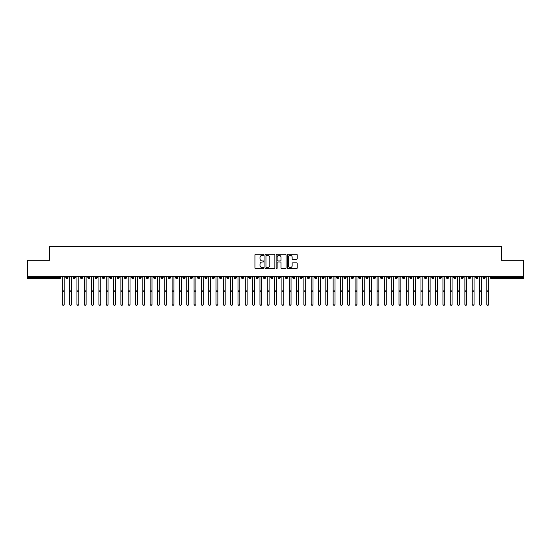 <?xml version="1.0" encoding="UTF-8"?>
<svg xmlns="http://www.w3.org/2000/svg" width="551" height="551" viewBox="0 0 551 551"><rect width="100%" height="100%" fill="white"/><g stroke="black" fill="none" stroke-linecap="round" stroke-linejoin="round"><path stroke-width="0.83" d="M263.791 254.776A0.503 0.503 0 0 0 263.288 254.273L255.65 254.273A0.716 0.716 0 0 0 254.934 254.989L254.934 267.924A0.716 0.716 0 0 0 255.65 268.64L263.288 268.64A0.503 0.503 0 0 0 263.791 268.137A0.503 0.503 0 0 0 263.288 267.634L262.297 267.634A2.3 2.3 0 0 1 259.996 265.334L259.996 264.26A2.3 2.3 0 0 1 262.297 261.959L263.288 261.959A0.503 0.503 0 0 0 263.791 261.456A0.503 0.503 0 0 0 263.288 260.954L262.297 260.954A2.3 2.3 0 0 1 259.996 258.653L259.996 257.579A2.3 2.3 0 0 1 262.297 255.278L263.288 255.278A0.503 0.503 0 0 0 263.791 254.776M296.5 259.335A0.716 0.716 0 0 0 297.216 258.619L297.216 254.989A0.716 0.716 0 0 0 296.5 254.273L288.021 254.273A0.716 0.716 0 0 0 287.298 254.989L287.298 267.924A0.716 0.716 0 0 0 288.021 268.64L296.5 268.64A0.716 0.716 0 0 0 297.216 267.924L297.216 263.536A0.716 0.716 0 0 0 296.5 262.82L292.87 262.82A0.716 0.716 0 0 0 292.147 263.536L292.147 265.713A1.922 1.922 0 0 1 290.225 267.634A1.922 1.922 0 0 1 288.304 265.713L288.304 257.2A1.922 1.922 0 0 1 290.225 255.278A1.922 1.922 0 0 1 292.147 257.2L292.147 258.619A0.716 0.716 0 0 0 292.87 259.335L296.5 259.335M27.55 276.313L523.45 276.313L523.45 260.286L501.493 260.286L501.493 246.593L49.507 246.593L49.507 260.286L27.55 260.286L27.55 277.484L59.556 277.484L59.556 276.313M274.873 254.989A0.716 0.716 0 0 0 274.15 254.273L265.678 254.273A0.716 0.716 0 0 0 264.955 254.989L264.955 267.924A0.716 0.716 0 0 0 265.678 268.64L274.15 268.64A0.716 0.716 0 0 0 274.873 267.924L274.873 254.989M276.85 254.273L285.322 254.273A0.716 0.716 0 0 1 286.045 254.989L286.045 267.924A0.716 0.716 0 0 1 285.322 268.64L281.699 268.64A0.716 0.716 0 0 1 280.976 267.924L280.976 262.675A0.716 0.716 0 0 0 280.259 261.959L277.856 261.959A0.716 0.716 0 0 0 277.132 262.675L277.132 268.137A0.503 0.503 0 0 1 276.63 268.64A0.503 0.503 0 0 1 276.127 268.137L276.127 254.989A0.716 0.716 0 0 1 276.85 254.273M60.651 277.484L59.556 277.484L59.556 278.586A1.095 1.095 0 0 0 60.651 277.484L60.651 276.313L60.651 277.484A1.095 1.095 0 0 1 59.556 278.586L27.55 278.586L27.55 277.484M523.45 276.313L523.45 278.586L491.444 278.586A1.095 1.095 0 0 1 490.349 277.484L490.349 276.313L490.349 277.484A1.095 1.095 0 0 0 491.444 278.586L491.444 277.484L523.45 277.484M66.912 276.313L66.912 278.586A1.095 1.095 0 0 1 65.81 277.484L65.81 276.313M67.973 276.313L67.973 277.484A1.095 1.095 0 0 1 66.912 278.586A1.095 1.095 0 0 0 67.973 277.484L65.81 277.484A1.095 1.095 0 0 0 66.912 278.586M74.233 276.313L74.233 278.586A1.095 1.095 0 0 1 73.131 277.484L73.131 276.313L73.131 277.484A1.095 1.095 0 0 0 74.233 278.586A1.095 1.095 0 0 0 75.294 277.484L75.294 276.313M81.548 276.313L81.548 278.586A1.095 1.095 0 0 1 80.453 277.484L80.453 276.313L80.453 277.484A1.095 1.095 0 0 0 81.548 278.586A1.095 1.095 0 0 0 82.609 277.484L82.609 276.313M88.869 276.313L88.869 278.586A1.095 1.095 0 0 1 87.774 277.484L87.774 276.313L87.774 277.484A1.095 1.095 0 0 0 88.869 278.586A1.095 1.095 0 0 0 89.93 277.484L89.93 276.313M96.191 276.313L96.191 278.586A1.095 1.095 0 0 1 95.089 277.484L95.089 276.313L95.089 277.484A1.095 1.095 0 0 0 96.191 278.586A1.095 1.095 0 0 0 97.251 277.484L97.251 276.313M103.505 276.313L103.505 278.586A1.095 1.095 0 0 1 102.41 277.484L102.41 276.313L102.41 277.484A1.095 1.095 0 0 0 103.505 278.586A1.095 1.095 0 0 0 104.573 277.484L104.573 276.313M110.827 276.313L110.827 278.586A1.095 1.095 0 0 1 109.732 277.484L109.732 276.313L109.732 277.484A1.095 1.095 0 0 0 110.827 278.586A1.095 1.095 0 0 0 111.887 277.484L111.887 276.313M118.148 276.313L118.148 278.586A1.095 1.095 0 0 1 117.053 277.484L117.053 276.313L117.053 277.484A1.095 1.095 0 0 0 118.148 278.586A1.095 1.095 0 0 0 119.209 277.484L119.209 276.313M125.47 276.313L125.47 278.586A1.095 1.095 0 0 1 124.368 277.484L124.368 276.313L124.368 277.484A1.095 1.095 0 0 0 125.47 278.586A1.095 1.095 0 0 0 126.53 277.484L126.53 276.313M132.784 276.313L132.784 278.586A1.095 1.095 0 0 1 131.689 277.484L131.689 276.313L131.689 277.484A1.095 1.095 0 0 0 132.784 278.586A1.095 1.095 0 0 0 133.852 277.484L133.852 276.313M140.106 276.313L140.106 278.586A1.095 1.095 0 0 1 139.01 277.484L139.01 276.313L139.01 277.484A1.095 1.095 0 0 0 140.106 278.586A1.095 1.095 0 0 0 141.166 277.484L141.166 276.313M147.427 276.313L147.427 278.586A1.095 1.095 0 0 1 146.325 277.484L146.325 276.313L146.325 277.484A1.095 1.095 0 0 0 147.427 278.586A1.095 1.095 0 0 0 148.488 277.484L148.488 276.313M154.748 276.313L154.748 278.586A1.095 1.095 0 0 1 153.646 277.484A1.095 1.095 0 0 0 154.748 278.586A1.095 1.095 0 0 1 153.646 277.484L153.646 276.313M155.809 276.313L155.809 277.484A1.095 1.095 0 0 1 154.748 278.586A1.095 1.095 0 0 0 155.809 277.484L153.646 277.484M162.063 278.586A1.095 1.095 0 0 1 160.968 277.484L160.968 276.313L160.968 277.484A1.095 1.095 0 0 0 162.063 278.586A1.095 1.095 0 0 0 163.124 277.484L163.124 276.313L163.124 277.484A1.095 1.095 0 0 1 162.063 278.586L162.063 277.484L163.124 277.484M169.384 276.313L169.384 278.586A1.095 1.095 0 0 1 168.289 277.484L168.289 276.313L168.289 277.484A1.095 1.095 0 0 0 169.384 278.586A1.095 1.095 0 0 0 170.445 277.484L170.445 276.313M176.706 276.313L176.706 278.586A1.095 1.095 0 0 1 175.604 277.484L175.604 276.313L175.604 277.484A1.095 1.095 0 0 0 176.706 278.586A1.095 1.095 0 0 0 177.766 277.484L177.766 276.313M184.027 276.313L184.027 277.484L182.925 277.484L182.925 276.313L182.925 277.484A1.095 1.095 0 0 0 184.027 278.586A1.095 1.095 0 0 0 185.088 277.484L185.088 276.313L185.088 277.484A1.095 1.095 0 0 1 184.027 278.586A1.095 1.095 0 0 1 182.925 277.484A1.095 1.095 0 0 0 184.027 278.586L184.027 277.484L185.088 277.484M191.342 276.313L191.342 278.586A1.095 1.095 0 0 1 190.247 277.484L190.247 276.313L190.247 277.484A1.095 1.095 0 0 0 191.342 278.586A1.095 1.095 0 0 0 192.402 277.484L192.402 276.313M198.663 276.313L198.663 278.586A1.095 1.095 0 0 1 197.568 277.484L197.568 276.313L197.568 277.484A1.095 1.095 0 0 0 198.663 278.586A1.095 1.095 0 0 0 199.724 277.484L199.724 276.313M205.984 276.313L205.984 278.586A1.095 1.095 0 0 1 204.882 277.484L204.882 276.313L204.882 277.484A1.095 1.095 0 0 0 205.984 278.586A1.095 1.095 0 0 0 207.045 277.484L207.045 276.313M213.299 276.313L213.299 278.586A1.095 1.095 0 0 1 212.204 277.484L212.204 276.313M214.367 276.313L214.367 277.484A1.095 1.095 0 0 1 213.299 278.586A1.095 1.095 0 0 0 214.367 277.484L212.204 277.484A1.095 1.095 0 0 0 213.299 278.586M220.62 276.313L220.62 278.586A1.095 1.095 0 0 1 219.525 277.484L219.525 276.313L219.525 277.484A1.095 1.095 0 0 0 220.62 278.586A1.095 1.095 0 0 0 221.681 277.484L221.681 276.313M227.942 276.313L227.942 278.586A1.095 1.095 0 0 1 226.84 277.484L226.84 276.313M229.002 276.313L229.002 277.484A1.095 1.095 0 0 1 227.942 278.586A1.095 1.095 0 0 0 229.002 277.484L226.84 277.484A1.095 1.095 0 0 0 227.942 278.586M235.263 276.313L235.263 278.586A1.095 1.095 0 0 1 234.161 277.484L234.161 276.313M236.324 276.313L236.324 277.484A1.095 1.095 0 0 1 235.263 278.586A1.095 1.095 0 0 0 236.324 277.484L234.161 277.484A1.095 1.095 0 0 0 235.263 278.586M242.578 276.313L242.578 278.586A1.095 1.095 0 0 1 241.483 277.484A1.095 1.095 0 0 0 242.578 278.586A1.095 1.095 0 0 1 241.483 277.484L241.483 276.313M243.638 276.313L243.638 277.484L243.638 276.313M249.899 276.313L249.899 278.586A1.095 1.095 0 0 1 248.804 277.484L248.804 276.313M250.96 276.313L250.96 277.484A1.095 1.095 0 0 1 249.899 278.586A1.095 1.095 0 0 0 250.96 277.484L248.804 277.484A1.095 1.095 0 0 0 249.899 278.586M257.221 276.313L257.221 278.586A1.095 1.095 0 0 1 256.119 277.484L256.119 276.313M258.281 276.313L258.281 277.484A1.095 1.095 0 0 1 257.221 278.586A1.095 1.095 0 0 0 258.281 277.484L256.119 277.484A1.095 1.095 0 0 0 257.221 278.586M264.542 276.313L264.542 278.586A1.095 1.095 0 0 1 263.44 277.484L263.44 276.313M265.603 276.313L265.603 277.484A1.095 1.095 0 0 1 264.542 278.586A1.095 1.095 0 0 0 265.603 277.484L263.44 277.484A1.095 1.095 0 0 0 264.542 278.586M271.857 276.313L271.857 278.586A1.095 1.095 0 0 1 270.761 277.484L270.761 276.313M272.917 276.313L272.917 277.484A1.095 1.095 0 0 1 271.857 278.586A1.095 1.095 0 0 0 272.917 277.484L270.761 277.484A1.095 1.095 0 0 0 271.857 278.586M279.178 276.313L279.178 278.586A1.095 1.095 0 0 1 278.083 277.484L278.083 276.313M280.239 276.313L280.239 277.484L280.239 276.313M286.499 276.313L286.499 278.586A1.095 1.095 0 0 1 285.397 277.484L285.397 276.313M287.56 276.313L287.56 277.484A1.095 1.095 0 0 1 286.499 278.586A1.095 1.095 0 0 0 287.56 277.484L285.397 277.484A1.095 1.095 0 0 0 286.499 278.586M293.814 276.313L293.814 278.586A1.095 1.095 0 0 1 292.719 277.484L292.719 276.313L292.719 277.484A1.095 1.095 0 0 0 293.814 278.586A1.095 1.095 0 0 0 294.881 277.484L294.881 276.313M301.135 276.313L301.135 278.586A1.095 1.095 0 0 1 300.04 277.484L300.04 276.313M302.196 276.313L302.196 277.484L302.196 276.313M308.457 276.313L308.457 278.586A1.095 1.095 0 0 1 307.362 277.484A1.095 1.095 0 0 0 308.457 278.586A1.095 1.095 0 0 1 307.362 277.484L307.362 276.313M309.517 276.313L309.517 277.484L309.517 276.313M315.778 276.313L315.778 278.586A1.095 1.095 0 0 1 314.676 277.484L314.676 276.313L314.676 277.484A1.095 1.095 0 0 0 315.778 278.586A1.095 1.095 0 0 0 316.839 277.484L316.839 276.313M323.093 276.313L323.093 278.586A1.095 1.095 0 0 1 321.998 277.484A1.095 1.095 0 0 0 323.093 278.586A1.095 1.095 0 0 1 321.998 277.484L321.998 276.313M324.16 276.313L324.16 277.484A1.095 1.095 0 0 1 323.093 278.586A1.095 1.095 0 0 0 324.16 277.484L321.998 277.484M330.414 276.313L330.414 278.586A1.095 1.095 0 0 1 329.319 277.484L329.319 276.313L329.319 277.484A1.095 1.095 0 0 0 330.414 278.586A1.095 1.095 0 0 0 331.475 277.484L331.475 276.313M337.735 276.313L337.735 278.586A1.095 1.095 0 0 1 336.633 277.484L336.633 276.313M338.796 276.313L338.796 277.484L338.796 276.313M345.057 276.313L345.057 278.586A1.095 1.095 0 0 1 343.955 277.484A1.095 1.095 0 0 0 345.057 278.586A1.095 1.095 0 0 1 343.955 277.484L343.955 276.313M346.118 276.313L346.118 277.484L346.118 276.313M352.371 276.313L352.371 278.586A1.095 1.095 0 0 1 351.276 277.484L351.276 276.313M353.432 276.313L353.432 277.484L353.432 276.313M359.693 276.313L359.693 278.586A1.095 1.095 0 0 1 358.598 277.484L358.598 276.313M360.753 276.313L360.753 277.484A1.095 1.095 0 0 1 359.693 278.586A1.095 1.095 0 0 0 360.753 277.484L358.598 277.484A1.095 1.095 0 0 0 359.693 278.586M367.014 276.313L367.014 278.586A1.095 1.095 0 0 1 365.912 277.484A1.095 1.095 0 0 0 367.014 278.586A1.095 1.095 0 0 1 365.912 277.484L365.912 276.313M368.075 276.313L368.075 277.484A1.095 1.095 0 0 1 367.014 278.586A1.095 1.095 0 0 0 368.075 277.484L365.912 277.484M374.336 276.313L374.336 278.586A1.095 1.095 0 0 1 373.234 277.484A1.095 1.095 0 0 0 374.336 278.586A1.095 1.095 0 0 1 373.234 277.484L373.234 276.313M375.396 276.313L375.396 277.484L375.396 276.313M381.65 276.313L381.65 278.586A1.095 1.095 0 0 1 380.555 277.484L380.555 276.313L380.555 277.484A1.095 1.095 0 0 0 381.65 278.586A1.095 1.095 0 0 0 382.711 277.484L382.711 276.313M388.972 276.313L388.972 278.586A1.095 1.095 0 0 1 387.876 277.484A1.095 1.095 0 0 0 388.972 278.586A1.095 1.095 0 0 1 387.876 277.484L387.876 276.313M390.032 276.313L390.032 277.484A1.095 1.095 0 0 1 388.972 278.586A1.095 1.095 0 0 0 390.032 277.484L387.876 277.484M396.293 276.313L396.293 278.586A1.095 1.095 0 0 1 395.191 277.484A1.095 1.095 0 0 0 396.293 278.586A1.095 1.095 0 0 1 395.191 277.484L395.191 276.313M397.354 276.313L397.354 277.484L397.354 276.313M403.607 276.313L403.607 278.586A1.095 1.095 0 0 1 402.512 277.484L402.512 276.313M404.675 276.313L404.675 277.484L404.675 276.313M410.929 276.313L410.929 278.586A1.095 1.095 0 0 1 409.834 277.484A1.095 1.095 0 0 0 410.929 278.586A1.095 1.095 0 0 1 409.834 277.484L409.834 276.313M411.99 276.313L411.99 277.484L411.99 276.313M418.25 276.313L418.25 278.586A1.095 1.095 0 0 1 417.148 277.484A1.095 1.095 0 0 0 418.25 278.586A1.095 1.095 0 0 1 417.148 277.484L417.148 276.313M419.311 276.313L419.311 277.484L419.311 276.313M425.572 276.313L425.572 278.586A1.095 1.095 0 0 1 424.47 277.484A1.095 1.095 0 0 0 425.572 278.586A1.095 1.095 0 0 1 424.47 277.484L424.47 276.313M426.632 276.313L426.632 277.484A1.095 1.095 0 0 1 425.572 278.586A1.095 1.095 0 0 0 426.632 277.484L424.47 277.484M432.886 276.313L432.886 278.586A1.095 1.095 0 0 1 431.791 277.484L431.791 276.313M433.947 276.313L433.947 277.484L433.947 276.313M440.208 276.313L440.208 278.586A1.095 1.095 0 0 1 439.113 277.484A1.095 1.095 0 0 0 440.208 278.586A1.095 1.095 0 0 1 439.113 277.484L439.113 276.313M441.268 276.313L441.268 277.484L441.268 276.313M447.529 276.313L447.529 278.586A1.095 1.095 0 0 1 446.427 277.484A1.095 1.095 0 0 0 447.529 278.586A1.095 1.095 0 0 1 446.427 277.484L446.427 276.313M448.59 276.313L448.59 277.484L448.59 276.313M454.85 276.313L454.85 278.586A1.095 1.095 0 0 1 453.748 277.484A1.095 1.095 0 0 0 454.85 278.586A1.095 1.095 0 0 1 453.748 277.484L453.748 276.313M455.911 276.313L455.911 277.484L455.911 276.313M462.165 276.313L462.165 278.586A1.095 1.095 0 0 1 461.07 277.484A1.095 1.095 0 0 0 462.165 278.586A1.095 1.095 0 0 1 461.07 277.484L461.07 276.313M463.226 276.313L463.226 277.484L463.226 276.313M469.486 276.313L469.486 278.586A1.095 1.095 0 0 1 468.391 277.484L468.391 276.313M470.547 276.313L470.547 277.484L470.547 276.313M476.808 276.313L476.808 278.586A1.095 1.095 0 0 1 475.706 277.484A1.095 1.095 0 0 0 476.808 278.586A1.095 1.095 0 0 1 475.706 277.484L475.706 276.313M477.869 276.313L477.869 277.484A1.095 1.095 0 0 1 476.808 278.586A1.095 1.095 0 0 0 477.869 277.484L475.706 277.484M484.122 276.313L484.122 278.586A1.095 1.095 0 0 1 483.027 277.484L483.027 276.313M485.19 276.313L485.19 277.484L485.19 276.313M162.063 276.313L162.063 277.484L160.968 277.484M242.578 278.586A1.095 1.095 0 0 0 243.638 277.484A1.095 1.095 0 0 1 242.578 278.586M279.178 278.586A1.095 1.095 0 0 0 280.239 277.484A1.095 1.095 0 0 1 279.178 278.586A1.095 1.095 0 0 1 278.083 277.484L280.239 277.484M301.135 278.586A1.095 1.095 0 0 0 302.196 277.484A1.095 1.095 0 0 1 301.135 278.586A1.095 1.095 0 0 1 300.04 277.484L302.196 277.484M308.457 278.586A1.095 1.095 0 0 0 309.517 277.484A1.095 1.095 0 0 1 308.457 278.586M337.735 278.586A1.095 1.095 0 0 0 338.796 277.484A1.095 1.095 0 0 1 337.735 278.586A1.095 1.095 0 0 1 336.633 277.484L338.796 277.484M345.057 278.586A1.095 1.095 0 0 0 346.118 277.484A1.095 1.095 0 0 1 345.057 278.586M352.371 278.586A1.095 1.095 0 0 0 353.432 277.484A1.095 1.095 0 0 1 352.371 278.586A1.095 1.095 0 0 1 351.276 277.484L353.432 277.484M374.336 278.586A1.095 1.095 0 0 0 375.396 277.484A1.095 1.095 0 0 1 374.336 278.586M396.293 278.586A1.095 1.095 0 0 0 397.354 277.484A1.095 1.095 0 0 1 396.293 278.586M403.607 278.586A1.095 1.095 0 0 0 404.675 277.484A1.095 1.095 0 0 1 403.607 278.586A1.095 1.095 0 0 1 402.512 277.484L404.675 277.484M410.929 278.586A1.095 1.095 0 0 0 411.99 277.484A1.095 1.095 0 0 1 410.929 278.586M418.25 278.586A1.095 1.095 0 0 0 419.311 277.484A1.095 1.095 0 0 1 418.25 278.586M432.886 278.586A1.095 1.095 0 0 0 433.947 277.484A1.095 1.095 0 0 1 432.886 278.586A1.095 1.095 0 0 1 431.791 277.484L433.947 277.484M440.208 278.586A1.095 1.095 0 0 0 441.268 277.484A1.095 1.095 0 0 1 440.208 278.586M447.529 278.586A1.095 1.095 0 0 0 448.59 277.484A1.095 1.095 0 0 1 447.529 278.586M454.85 278.586A1.095 1.095 0 0 0 455.911 277.484A1.095 1.095 0 0 1 454.85 278.586M462.165 278.586A1.095 1.095 0 0 0 463.226 277.484A1.095 1.095 0 0 1 462.165 278.586M469.486 278.586A1.095 1.095 0 0 0 470.547 277.484A1.095 1.095 0 0 1 469.486 278.586A1.095 1.095 0 0 1 468.391 277.484L470.547 277.484M484.122 278.586A1.095 1.095 0 0 0 485.19 277.484A1.095 1.095 0 0 1 484.122 278.586A1.095 1.095 0 0 1 483.027 277.484L485.19 277.484M266.464 255.278A0.503 0.503 0 0 0 265.961 255.781L265.961 267.132A0.503 0.503 0 0 0 266.464 267.634L267.51 267.634A2.3 2.3 0 0 0 269.804 265.334L269.804 257.579A2.3 2.3 0 0 0 267.51 255.278L266.464 255.278M280.976 257.234A1.922 1.922 0 0 0 279.054 255.313A1.922 1.922 0 0 0 277.132 257.234L277.132 260.23A0.716 0.716 0 0 0 277.856 260.954L280.259 260.954A0.716 0.716 0 0 0 280.976 260.23L280.976 257.234M62.318 304.407L62.318 304.207A0.916 0.895 -0 0 0 63.234 305.102A0.916 0.895 -0 0 0 64.15 304.207L64.15 304.407A0.916 0.895 180 0 1 63.234 305.302A0.916 0.895 180 0 1 62.318 304.407L62.318 291.41M62.318 276.313L62.318 304.207M64.15 276.313L64.15 304.207M69.64 304.407L69.64 304.207A0.916 0.895 -0 0 0 70.556 305.102A0.916 0.895 -0 0 0 71.465 304.207L71.465 304.407A0.916 0.895 180 0 1 70.556 305.302A0.916 0.895 180 0 1 69.64 304.407L69.64 291.41M76.954 304.407L76.954 304.207A0.916 0.895 -0 0 0 77.87 305.102A0.916 0.895 -0 0 0 78.786 304.207L78.786 304.407A0.916 0.895 180 0 1 77.87 305.302A0.916 0.895 180 0 1 76.954 304.407L76.954 291.41M84.275 304.407L84.275 304.207A0.916 0.895 -0 0 0 85.191 305.102A0.916 0.895 -0 0 0 86.108 304.207L86.108 304.407A0.916 0.895 180 0 1 85.191 305.302A0.916 0.895 180 0 1 84.275 304.407L84.275 291.41M91.597 304.407L91.597 304.207A0.916 0.895 -0 0 0 92.513 305.102A0.916 0.895 -0 0 0 93.429 304.207L93.429 304.407A0.916 0.895 180 0 1 92.513 305.302A0.916 0.895 180 0 1 91.597 304.407L91.597 291.41M69.64 276.313L69.64 304.207M71.465 276.313L71.465 304.207M76.954 276.313L76.954 304.207M78.786 276.313L78.786 304.207M84.275 276.313L84.275 304.207M86.108 276.313L86.108 304.207M91.597 276.313L91.597 304.207M93.429 276.313L93.429 304.207M98.918 304.407L98.918 304.207A0.916 0.895 -0 0 0 99.827 305.102A0.916 0.895 -0 0 0 100.743 304.207L100.743 304.407A0.916 0.895 180 0 1 99.827 305.302A0.916 0.895 180 0 1 98.918 304.407L98.918 291.41M98.918 276.313L98.918 304.207M100.743 276.313L100.743 304.207M106.233 304.407L106.233 304.207A0.916 0.895 -0 0 0 107.149 305.102A0.916 0.895 -0 0 0 108.065 304.207L108.065 304.407A0.916 0.895 180 0 1 107.149 305.302A0.916 0.895 180 0 1 106.233 304.407L106.233 291.41M113.554 304.407L113.554 304.207A0.916 0.895 -0 0 0 114.47 305.102A0.916 0.895 -0 0 0 115.386 304.207L115.386 304.407A0.916 0.895 180 0 1 114.47 305.302A0.916 0.895 180 0 1 113.554 304.407L113.554 291.41M120.876 304.407L120.876 304.207A0.916 0.895 -0 0 0 121.792 305.102A0.916 0.895 -0 0 0 122.701 304.207L122.701 304.407A0.916 0.895 180 0 1 121.792 305.302A0.916 0.895 180 0 1 120.876 304.407L120.876 291.41M128.197 304.407L128.197 304.207A0.916 0.895 -0 0 0 129.106 305.102A0.916 0.895 -0 0 0 130.022 304.207L130.022 304.407A0.916 0.895 180 0 1 129.106 305.302A0.916 0.895 180 0 1 128.197 304.407L128.197 291.41M106.233 276.313L106.233 304.207M108.065 276.313L108.065 304.207M113.554 276.313L113.554 304.207M115.386 276.313L115.386 304.207M120.876 276.313L120.876 304.207M122.701 276.313L122.701 304.207M128.197 276.313L128.197 304.207M130.022 276.313L130.022 304.207M135.512 304.407L135.512 304.207A0.916 0.895 -0 0 0 136.428 305.102A0.916 0.895 -0 0 0 137.344 304.207L137.344 304.407A0.916 0.895 180 0 1 136.428 305.302A0.916 0.895 180 0 1 135.512 304.407L135.512 291.41M142.833 304.407L142.833 304.207A0.916 0.895 -0 0 0 143.749 305.102A0.916 0.895 -0 0 0 144.665 304.207L144.665 304.407A0.916 0.895 180 0 1 143.749 305.302A0.916 0.895 180 0 1 142.833 304.407L142.833 291.41M150.154 304.407L150.154 304.207A0.916 0.895 -0 0 0 151.07 305.102A0.916 0.895 -0 0 0 151.98 304.207L151.98 304.407A0.916 0.895 180 0 1 151.07 305.302A0.916 0.895 180 0 1 150.154 304.407L150.154 291.41M157.469 304.407L157.469 304.207A0.916 0.895 -0 0 0 158.385 305.102A0.916 0.895 -0 0 0 159.301 304.207L159.301 304.407A0.916 0.895 180 0 1 158.385 305.302A0.916 0.895 180 0 1 157.469 304.407L157.469 291.41M164.79 304.407L164.79 304.207A0.916 0.895 -0 0 0 165.706 305.102A0.916 0.895 -0 0 0 166.622 304.207L166.622 304.407A0.916 0.895 180 0 1 165.706 305.302A0.916 0.895 180 0 1 164.79 304.407L164.79 291.41M135.512 276.313L135.512 304.207M137.344 276.313L137.344 304.207M142.833 276.313L142.833 304.207M144.665 276.313L144.665 304.207M150.154 276.313L150.154 304.207M151.98 276.313L151.98 304.207M157.469 276.313L157.469 304.207M159.301 276.313L159.301 304.207M164.79 276.313L164.79 304.207M166.622 276.313L166.622 304.207M172.112 304.407L172.112 304.207A0.916 0.895 -0 0 0 173.028 305.102A0.916 0.895 -0 0 0 173.944 304.207L173.944 304.407A0.916 0.895 180 0 1 173.028 305.302A0.916 0.895 180 0 1 172.112 304.407L172.112 291.41M172.112 276.313L172.112 304.207M173.944 276.313L173.944 304.207M179.433 304.407L179.433 304.207A0.916 0.895 -0 0 0 180.349 305.102A0.916 0.895 -0 0 0 181.258 304.207L181.258 304.407A0.916 0.895 180 0 1 180.349 305.302A0.916 0.895 180 0 1 179.433 304.407L179.433 291.41M179.433 276.313L179.433 304.207M181.258 276.313L181.258 304.207M186.748 304.407L186.748 304.207A0.916 0.895 -0 0 0 187.664 305.102A0.916 0.895 -0 0 0 188.58 304.207L188.58 304.407A0.916 0.895 180 0 1 187.664 305.302A0.916 0.895 180 0 1 186.748 304.407L186.748 291.41M186.748 276.313L186.748 304.207M188.58 276.313L188.58 304.207M194.069 304.407L194.069 304.207A0.916 0.895 -0 0 0 194.985 305.102A0.916 0.895 -0 0 0 195.901 304.207L195.901 304.407A0.916 0.895 180 0 1 194.985 305.302A0.916 0.895 180 0 1 194.069 304.407L194.069 291.41M194.069 276.313L194.069 304.207M195.901 276.313L195.901 304.207M201.39 304.407L201.39 304.207A0.916 0.895 -0 0 0 202.307 305.102A0.916 0.895 -0 0 0 203.223 304.207L203.223 304.407A0.916 0.895 180 0 1 202.307 305.302A0.916 0.895 180 0 1 201.39 304.407L201.39 291.41M201.39 276.313L201.39 304.207M203.223 276.313L203.223 304.207M208.712 304.407L208.712 304.207A0.916 0.895 -0 0 0 209.621 305.102A0.916 0.895 -0 0 0 210.537 304.207L210.537 304.407A0.916 0.895 180 0 1 209.621 305.302A0.916 0.895 180 0 1 208.712 304.407L208.712 291.41M208.712 276.313L208.712 304.207M210.537 276.313L210.537 304.207M216.026 304.407L216.026 304.207A0.916 0.895 -0 0 0 216.942 305.102A0.916 0.895 -0 0 0 217.859 304.207L217.859 304.407A0.916 0.895 180 0 1 216.942 305.302A0.916 0.895 180 0 1 216.026 304.407L216.026 291.41M216.026 276.313L216.026 304.207M217.859 276.313L217.859 304.207M223.348 304.407L223.348 304.207A0.916 0.895 -0 0 0 224.264 305.102A0.916 0.895 -0 0 0 225.18 304.207L225.18 304.407A0.916 0.895 180 0 1 224.264 305.302A0.916 0.895 180 0 1 223.348 304.407L223.348 291.41M223.348 276.313L223.348 304.207M225.18 276.313L225.18 304.207M230.669 304.407L230.669 304.207A0.916 0.895 -0 0 0 231.585 305.102A0.916 0.895 -0 0 0 232.494 304.207L232.494 304.407A0.916 0.895 180 0 1 231.585 305.302A0.916 0.895 180 0 1 230.669 304.407L230.669 291.41M230.669 276.313L230.669 304.207M232.494 276.313L232.494 304.207M237.991 304.407L237.991 304.207A0.916 0.895 -0 0 0 238.9 305.102A0.916 0.895 -0 0 0 239.816 304.207L239.816 304.407A0.916 0.895 180 0 1 238.9 305.302A0.916 0.895 180 0 1 237.991 304.407L237.991 291.41M237.991 276.313L237.991 304.207M239.816 276.313L239.816 304.207M245.305 304.407L245.305 304.207A0.916 0.895 -0 0 0 246.221 305.102A0.916 0.895 -0 0 0 247.137 304.207L247.137 304.407A0.916 0.895 180 0 1 246.221 305.302A0.916 0.895 180 0 1 245.305 304.407L245.305 291.41M245.305 276.313L245.305 304.207M247.137 276.313L247.137 304.207M252.627 304.407L252.627 304.207A0.916 0.895 -0 0 0 253.543 305.102A0.916 0.895 -0 0 0 254.459 304.207L254.459 304.407A0.916 0.895 180 0 1 253.543 305.302A0.916 0.895 180 0 1 252.627 304.407L252.627 291.41M252.627 276.313L252.627 304.207M254.459 276.313L254.459 304.207M259.948 304.407L259.948 304.207A0.916 0.895 -0 0 0 260.864 305.102A0.916 0.895 -0 0 0 261.773 304.207L261.773 304.407A0.916 0.895 180 0 1 260.864 305.302A0.916 0.895 180 0 1 259.948 304.407L259.948 291.41M259.948 276.313L259.948 304.207M261.773 276.313L261.773 304.207M267.263 304.407L267.263 304.207A0.916 0.895 -0 0 0 268.179 305.102A0.916 0.895 -0 0 0 269.095 304.207L269.095 304.407A0.916 0.895 180 0 1 268.179 305.302A0.916 0.895 180 0 1 267.263 304.407L267.263 291.41M267.263 276.313L267.263 304.207M269.095 276.313L269.095 304.207M274.584 304.407L274.584 304.207A0.916 0.895 -0 0 0 275.5 305.102A0.916 0.895 -0 0 0 276.416 304.207L276.416 304.407A0.916 0.895 180 0 1 275.5 305.302A0.916 0.895 180 0 1 274.584 304.407L274.584 291.41M274.584 276.313L274.584 304.207M276.416 276.313L276.416 304.207M281.905 304.407L281.905 304.207A0.916 0.895 -0 0 0 282.821 305.102A0.916 0.895 -0 0 0 283.737 304.207L283.737 304.407A0.916 0.895 180 0 1 282.821 305.302A0.916 0.895 180 0 1 281.905 304.407L281.905 291.41M281.905 276.313L281.905 304.207M283.737 276.313L283.737 304.207M289.227 304.407L289.227 304.207A0.916 0.895 -0 0 0 290.136 305.102A0.916 0.895 -0 0 0 291.052 304.207L291.052 304.407A0.916 0.895 180 0 1 290.136 305.302A0.916 0.895 180 0 1 289.227 304.407L289.227 291.41M289.227 276.313L289.227 304.207M291.052 276.313L291.052 304.207M296.541 304.407L296.541 304.207A0.916 0.895 -0 0 0 297.457 305.102A0.916 0.895 -0 0 0 298.373 304.207L298.373 304.407A0.916 0.895 180 0 1 297.457 305.302A0.916 0.895 180 0 1 296.541 304.407L296.541 291.41M296.541 276.313L296.541 304.207M298.373 276.313L298.373 304.207M303.863 304.407L303.863 304.207A0.916 0.895 -0 0 0 304.779 305.102A0.916 0.895 -0 0 0 305.695 304.207L305.695 304.407A0.916 0.895 180 0 1 304.779 305.302A0.916 0.895 180 0 1 303.863 304.407L303.863 291.41M303.863 276.313L303.863 304.207M305.695 276.313L305.695 304.207M311.184 304.407L311.184 304.207A0.916 0.895 -0 0 0 312.1 305.102A0.916 0.895 -0 0 0 313.009 304.207L313.009 304.407A0.916 0.895 180 0 1 312.1 305.302A0.916 0.895 180 0 1 311.184 304.407L311.184 291.41M311.184 276.313L311.184 304.207M313.009 276.313L313.009 304.207M318.506 304.407L318.506 304.207A0.916 0.895 -0 0 0 319.415 305.102A0.916 0.895 -0 0 0 320.331 304.207L320.331 304.407A0.916 0.895 180 0 1 319.415 305.302A0.916 0.895 180 0 1 318.506 304.407L318.506 291.41M318.506 276.313L318.506 304.207M320.331 276.313L320.331 304.207M325.82 304.407L325.82 304.207A0.916 0.895 -0 0 0 326.736 305.102A0.916 0.895 -0 0 0 327.652 304.207L327.652 304.407A0.916 0.895 180 0 1 326.736 305.302A0.916 0.895 180 0 1 325.82 304.407L325.82 291.41M325.82 276.313L325.82 304.207M327.652 276.313L327.652 304.207M333.141 304.407L333.141 304.207A0.916 0.895 -0 0 0 334.058 305.102A0.916 0.895 -0 0 0 334.974 304.207L334.974 304.407A0.916 0.895 180 0 1 334.058 305.302A0.916 0.895 180 0 1 333.141 304.407L333.141 291.41M333.141 276.313L333.141 304.207M334.974 276.313L334.974 304.207M340.463 304.407L340.463 304.207A0.916 0.895 -0 0 0 341.379 305.102A0.916 0.895 -0 0 0 342.288 304.207L342.288 304.407A0.916 0.895 180 0 1 341.379 305.302A0.916 0.895 180 0 1 340.463 304.407L340.463 291.41M340.463 276.313L340.463 304.207M342.288 276.313L342.288 304.207M347.777 304.407L347.777 304.207A0.916 0.895 -0 0 0 348.693 305.102A0.916 0.895 -0 0 0 349.61 304.207L349.61 304.407A0.916 0.895 180 0 1 348.693 305.302A0.916 0.895 180 0 1 347.777 304.407L347.777 291.41M347.777 276.313L347.777 304.207M349.61 276.313L349.61 304.207M355.099 304.407L355.099 304.207A0.916 0.895 -0 0 0 356.015 305.102A0.916 0.895 -0 0 0 356.931 304.207L356.931 304.407A0.916 0.895 180 0 1 356.015 305.302A0.916 0.895 180 0 1 355.099 304.407L355.099 291.41M355.099 276.313L355.099 304.207M356.931 276.313L356.931 304.207M362.42 304.407L362.42 304.207A0.916 0.895 -0 0 0 363.336 305.102A0.916 0.895 -0 0 0 364.252 304.207L364.252 304.407A0.916 0.895 180 0 1 363.336 305.302A0.916 0.895 180 0 1 362.42 304.407L362.42 291.41M362.42 276.313L362.42 304.207M364.252 276.313L364.252 304.207M369.742 304.407L369.742 304.207A0.916 0.895 -0 0 0 370.651 305.102A0.916 0.895 -0 0 0 371.567 304.207L371.567 304.407A0.916 0.895 180 0 1 370.651 305.302A0.916 0.895 180 0 1 369.742 304.407L369.742 291.41M369.742 276.313L369.742 304.207M371.567 276.313L371.567 304.207M377.056 304.407L377.056 304.207A0.916 0.895 -0 0 0 377.972 305.102A0.916 0.895 -0 0 0 378.888 304.207L378.888 304.407A0.916 0.895 180 0 1 377.972 305.302A0.916 0.895 180 0 1 377.056 304.407L377.056 291.41M377.056 276.313L377.056 304.207M378.888 276.313L378.888 304.207M384.378 304.407L384.378 304.207A0.916 0.895 -0 0 0 385.294 305.102A0.916 0.895 -0 0 0 386.21 304.207L386.21 304.407A0.916 0.895 180 0 1 385.294 305.302A0.916 0.895 180 0 1 384.378 304.407L384.378 291.41M384.378 276.313L384.378 304.207M386.21 276.313L386.21 304.207M391.699 304.407L391.699 304.207A0.916 0.895 -0 0 0 392.615 305.102A0.916 0.895 -0 0 0 393.531 304.207L393.531 304.407A0.916 0.895 180 0 1 392.615 305.302A0.916 0.895 180 0 1 391.699 304.407L391.699 291.41M391.699 276.313L391.699 304.207M393.531 276.313L393.531 304.207M399.02 304.407L399.02 304.207A0.916 0.895 -0 0 0 399.93 305.102A0.916 0.895 -0 0 0 400.846 304.207L400.846 304.407A0.916 0.895 180 0 1 399.93 305.302A0.916 0.895 180 0 1 399.02 304.407L399.02 291.41M399.02 276.313L399.02 304.207M400.846 276.313L400.846 304.207M406.335 304.407L406.335 304.207A0.916 0.895 -0 0 0 407.251 305.102A0.916 0.895 -0 0 0 408.167 304.207L408.167 304.407A0.916 0.895 180 0 1 407.251 305.302A0.916 0.895 180 0 1 406.335 304.407L406.335 291.41M406.335 276.313L406.335 304.207M408.167 276.313L408.167 304.207M413.656 304.407L413.656 304.207A0.916 0.895 -0 0 0 414.572 305.102A0.916 0.895 -0 0 0 415.488 304.207L415.488 304.407A0.916 0.895 180 0 1 414.572 305.302A0.916 0.895 180 0 1 413.656 304.407L413.656 291.41M413.656 276.313L413.656 304.207M415.488 276.313L415.488 304.207M420.978 304.407L420.978 304.207A0.916 0.895 -0 0 0 421.894 305.102A0.916 0.895 -0 0 0 422.803 304.207L422.803 304.407A0.916 0.895 180 0 1 421.894 305.302A0.916 0.895 180 0 1 420.978 304.407L420.978 291.41M420.978 276.313L420.978 304.207M422.803 276.313L422.803 304.207M428.299 304.407L428.299 304.207A0.916 0.895 -0 0 0 429.208 305.102A0.916 0.895 -0 0 0 430.124 304.207L430.124 304.407A0.916 0.895 180 0 1 429.208 305.302A0.916 0.895 180 0 1 428.299 304.407L428.299 291.41M428.299 276.313L428.299 304.207M430.124 276.313L430.124 304.207M435.614 304.407L435.614 304.207A0.916 0.895 -0 0 0 436.53 305.102A0.916 0.895 -0 0 0 437.446 304.207L437.446 304.407A0.916 0.895 180 0 1 436.53 305.302A0.916 0.895 180 0 1 435.614 304.407L435.614 291.41M435.614 276.313L435.614 304.207M437.446 276.313L437.446 304.207M442.935 304.407L442.935 304.207A0.916 0.895 -0 0 0 443.851 305.102A0.916 0.895 -0 0 0 444.767 304.207L444.767 304.407A0.916 0.895 180 0 1 443.851 305.302A0.916 0.895 180 0 1 442.935 304.407L442.935 291.41M442.935 276.313L442.935 304.207M444.767 276.313L444.767 304.207M450.257 304.407L450.257 304.207A0.916 0.895 -0 0 0 451.173 305.102A0.916 0.895 -0 0 0 452.082 304.207L452.082 304.407A0.916 0.895 180 0 1 451.173 305.302A0.916 0.895 180 0 1 450.257 304.407L450.257 291.41M450.257 276.313L450.257 304.207M452.082 276.313L452.082 304.207M457.571 304.407L457.571 304.207A0.916 0.895 -0 0 0 458.487 305.102A0.916 0.895 -0 0 0 459.403 304.207L459.403 304.407A0.916 0.895 180 0 1 458.487 305.302A0.916 0.895 180 0 1 457.571 304.407L457.571 291.41M457.571 276.313L457.571 304.207M459.403 276.313L459.403 304.207M464.892 304.407L464.892 304.207A0.916 0.895 -0 0 0 465.809 305.102A0.916 0.895 -0 0 0 466.725 304.207L466.725 304.407A0.916 0.895 180 0 1 465.809 305.302A0.916 0.895 180 0 1 464.892 304.407L464.892 291.41M464.892 276.313L464.892 304.207M466.725 276.313L466.725 304.207M472.214 304.407L472.214 304.207A0.916 0.895 -0 0 0 473.13 305.102A0.916 0.895 -0 0 0 474.046 304.207L474.046 304.407A0.916 0.895 180 0 1 473.13 305.302A0.916 0.895 180 0 1 472.214 304.407L472.214 291.41M472.214 276.313L472.214 304.207M474.046 276.313L474.046 304.207M479.535 304.407L479.535 304.207A0.916 0.895 -0 0 0 480.444 305.102A0.916 0.895 -0 0 0 481.36 304.207L481.36 304.407A0.916 0.895 180 0 1 480.444 305.302A0.916 0.895 180 0 1 479.535 304.407L479.535 291.41M479.535 276.313L479.535 304.207M481.36 276.313L481.36 304.207M486.85 304.407L486.85 304.207A0.916 0.895 -0 0 0 487.766 305.102A0.916 0.895 -0 0 0 488.682 304.207L488.682 304.407A0.916 0.895 180 0 1 487.766 305.302A0.916 0.895 180 0 1 486.85 304.407L486.85 291.41M486.85 276.313L486.85 304.207M488.682 276.313L488.682 304.207M491.444 276.313L491.444 277.484L490.349 277.484M73.131 277.484A1.095 1.095 0 0 0 74.233 278.586A1.095 1.095 0 0 0 75.294 277.484L73.131 277.484M80.453 277.484A1.095 1.095 0 0 0 81.548 278.586A1.095 1.095 0 0 0 82.609 277.484L80.453 277.484M87.774 277.484A1.095 1.095 0 0 0 88.869 278.586A1.095 1.095 0 0 0 89.93 277.484L87.774 277.484M95.089 277.484A1.095 1.095 0 0 0 96.191 278.586A1.095 1.095 0 0 0 97.251 277.484L95.089 277.484M102.41 277.484L104.573 277.484A1.095 1.095 0 0 1 103.505 278.586M109.732 277.484A1.095 1.095 0 0 0 110.827 278.586A1.095 1.095 0 0 0 111.887 277.484L109.732 277.484M117.053 277.484L119.209 277.484A1.095 1.095 0 0 1 118.148 278.586M124.368 277.484A1.095 1.095 0 0 0 125.47 278.586A1.095 1.095 0 0 0 126.53 277.484L124.368 277.484M131.689 277.484A1.095 1.095 0 0 0 132.784 278.586A1.095 1.095 0 0 0 133.852 277.484L131.689 277.484M139.01 277.484A1.095 1.095 0 0 0 140.106 278.586A1.095 1.095 0 0 0 141.166 277.484L139.01 277.484M146.325 277.484A1.095 1.095 0 0 0 147.427 278.586A1.095 1.095 0 0 0 148.488 277.484L146.325 277.484M168.289 277.484L170.445 277.484A1.095 1.095 0 0 1 169.384 278.586M175.604 277.484A1.095 1.095 0 0 0 176.706 278.586A1.095 1.095 0 0 0 177.766 277.484L175.604 277.484M190.247 277.484L192.402 277.484A1.095 1.095 0 0 1 191.342 278.586M197.568 277.484A1.095 1.095 0 0 0 198.663 278.586A1.095 1.095 0 0 0 199.724 277.484L197.568 277.484M204.882 277.484L207.045 277.484A1.095 1.095 0 0 1 205.984 278.586M219.525 277.484L221.681 277.484A1.095 1.095 0 0 1 220.62 278.586M241.483 277.484L243.638 277.484M292.719 277.484L294.881 277.484A1.095 1.095 0 0 1 293.814 278.586M307.362 277.484L309.517 277.484M314.676 277.484A1.095 1.095 0 0 0 315.778 278.586A1.095 1.095 0 0 0 316.839 277.484L314.676 277.484M329.319 277.484L331.475 277.484A1.095 1.095 0 0 1 330.414 278.586M343.955 277.484L346.118 277.484M373.234 277.484L375.396 277.484M380.555 277.484A1.095 1.095 0 0 0 381.65 278.586A1.095 1.095 0 0 0 382.711 277.484L380.555 277.484M395.191 277.484L397.354 277.484M409.834 277.484L411.99 277.484M417.148 277.484L419.311 277.484M439.113 277.484L441.268 277.484M446.427 277.484L448.59 277.484M453.748 277.484L455.911 277.484M461.07 277.484L463.226 277.484M64.15 276.733L62.318 276.733M64.15 290.143L62.318 290.143M64.15 291.217L62.318 291.217M71.465 276.733L69.64 276.733M71.465 290.143L69.64 290.143M71.465 291.217L69.64 291.217M78.786 276.733L76.954 276.733M78.786 290.143L76.954 290.143M78.786 291.217L76.954 291.217M86.108 276.733L84.275 276.733M86.108 290.143L84.275 290.143M86.108 291.217L84.275 291.217M93.429 276.733L91.597 276.733M93.429 290.143L91.597 290.143M93.429 291.217L91.597 291.217M100.743 276.733L98.918 276.733M100.743 290.143L98.918 290.143M100.743 291.217L98.918 291.217M108.065 276.733L106.233 276.733M108.065 290.143L106.233 290.143M108.065 291.217L106.233 291.217M115.386 276.733L113.554 276.733M115.386 290.143L113.554 290.143M115.386 291.217L113.554 291.217M122.701 276.733L120.876 276.733M122.701 290.143L120.876 290.143M122.701 291.217L120.876 291.217M130.022 276.733L128.197 276.733M130.022 290.143L128.197 290.143M130.022 291.217L128.197 291.217M137.344 276.733L135.512 276.733M137.344 290.143L135.512 290.143M137.344 291.217L135.512 291.217M144.665 276.733L142.833 276.733M144.665 290.143L142.833 290.143M144.665 291.217L142.833 291.217M151.98 276.733L150.154 276.733M151.98 290.143L150.154 290.143M151.98 291.217L150.154 291.217M159.301 276.733L157.469 276.733M159.301 290.143L157.469 290.143M159.301 291.217L157.469 291.217M166.622 276.733L164.79 276.733M166.622 290.143L164.79 290.143M166.622 291.217L164.79 291.217M173.944 276.733L172.112 276.733M173.944 290.143L172.112 290.143M173.944 291.217L172.112 291.217M181.258 276.733L179.433 276.733M181.258 290.143L179.433 290.143M181.258 291.217L179.433 291.217M188.58 276.733L186.748 276.733M188.58 290.143L186.748 290.143M188.58 291.217L186.748 291.217M195.901 276.733L194.069 276.733M195.901 290.143L194.069 290.143M195.901 291.217L194.069 291.217M203.223 276.733L201.39 276.733M203.223 290.143L201.39 290.143M203.223 291.217L201.39 291.217M210.537 276.733L208.712 276.733M210.537 290.143L208.712 290.143M210.537 291.217L208.712 291.217M217.859 276.733L216.026 276.733M217.859 290.143L216.026 290.143M217.859 291.217L216.026 291.217M225.18 276.733L223.348 276.733M225.18 290.143L223.348 290.143M225.18 291.217L223.348 291.217M232.494 276.733L230.669 276.733M232.494 290.143L230.669 290.143M232.494 291.217L230.669 291.217M239.816 276.733L237.991 276.733M239.816 290.143L237.991 290.143M239.816 291.217L237.991 291.217M247.137 276.733L245.305 276.733M247.137 290.143L245.305 290.143M247.137 291.217L245.305 291.217M254.459 276.733L252.627 276.733M254.459 290.143L252.627 290.143M254.459 291.217L252.627 291.217M261.773 276.733L259.948 276.733M261.773 290.143L259.948 290.143M261.773 291.217L259.948 291.217M269.095 276.733L267.263 276.733M269.095 290.143L267.263 290.143M269.095 291.217L267.263 291.217M276.416 276.733L274.584 276.733M276.416 290.143L274.584 290.143M276.416 291.217L274.584 291.217M283.737 276.733L281.905 276.733M283.737 290.143L281.905 290.143M283.737 291.217L281.905 291.217M291.052 276.733L289.227 276.733M291.052 290.143L289.227 290.143M291.052 291.217L289.227 291.217M298.373 276.733L296.541 276.733M298.373 290.143L296.541 290.143M298.373 291.217L296.541 291.217M305.695 276.733L303.863 276.733M305.695 290.143L303.863 290.143M305.695 291.217L303.863 291.217M313.009 276.733L311.184 276.733M313.009 290.143L311.184 290.143M313.009 291.217L311.184 291.217M320.331 276.733L318.506 276.733M320.331 290.143L318.506 290.143M320.331 291.217L318.506 291.217M327.652 276.733L325.82 276.733M327.652 290.143L325.82 290.143M327.652 291.217L325.82 291.217M334.974 276.733L333.141 276.733M334.974 290.143L333.141 290.143M334.974 291.217L333.141 291.217M342.288 276.733L340.463 276.733M342.288 290.143L340.463 290.143M342.288 291.217L340.463 291.217M349.61 276.733L347.777 276.733M349.61 290.143L347.777 290.143M349.61 291.217L347.777 291.217M356.931 276.733L355.099 276.733M356.931 290.143L355.099 290.143M356.931 291.217L355.099 291.217M364.252 276.733L362.42 276.733M364.252 290.143L362.42 290.143M364.252 291.217L362.42 291.217M371.567 276.733L369.742 276.733M371.567 290.143L369.742 290.143M371.567 291.217L369.742 291.217M378.888 276.733L377.056 276.733M378.888 290.143L377.056 290.143M378.888 291.217L377.056 291.217M386.21 276.733L384.378 276.733M386.21 290.143L384.378 290.143M386.21 291.217L384.378 291.217M393.531 276.733L391.699 276.733M393.531 290.143L391.699 290.143M393.531 291.217L391.699 291.217M400.846 276.733L399.02 276.733M400.846 290.143L399.02 290.143M400.846 291.217L399.02 291.217M408.167 276.733L406.335 276.733M408.167 290.143L406.335 290.143M408.167 291.217L406.335 291.217M415.488 276.733L413.656 276.733M415.488 290.143L413.656 290.143M415.488 291.217L413.656 291.217M422.803 276.733L420.978 276.733M422.803 290.143L420.978 290.143M422.803 291.217L420.978 291.217M430.124 276.733L428.299 276.733M430.124 290.143L428.299 290.143M430.124 291.217L428.299 291.217M437.446 276.733L435.614 276.733M437.446 290.143L435.614 290.143M437.446 291.217L435.614 291.217M444.767 276.733L442.935 276.733M444.767 290.143L442.935 290.143M444.767 291.217L442.935 291.217M452.082 276.733L450.257 276.733M452.082 290.143L450.257 290.143M452.082 291.217L450.257 291.217M459.403 276.733L457.571 276.733M459.403 290.143L457.571 290.143M459.403 291.217L457.571 291.217M466.725 276.733L464.892 276.733M466.725 290.143L464.892 290.143M466.725 291.217L464.892 291.217M474.046 276.733L472.214 276.733M474.046 290.143L472.214 290.143M474.046 291.217L472.214 291.217M481.36 276.733L479.535 276.733M481.36 290.143L479.535 290.143M481.36 291.217L479.535 291.217M488.682 276.733L486.85 276.733M488.682 290.143L486.85 290.143M488.682 291.217L486.85 291.217"/></g></svg>
